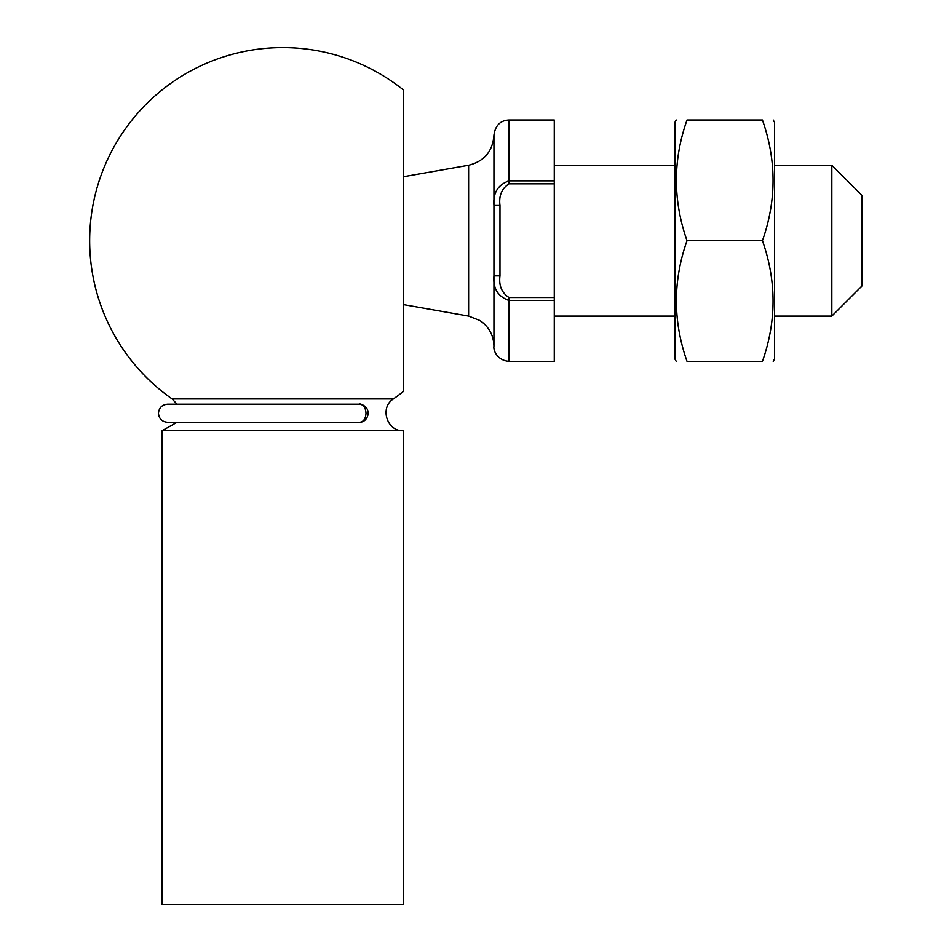 <?xml version="1.0" encoding="UTF-8"?>
<svg xmlns="http://www.w3.org/2000/svg" width="952" height="952" viewBox="0 0 952 952"><rect width="100%" height="100%" fill="white"/><g stroke="black" fill="none" stroke-linecap="round" stroke-linejoin="round"><path stroke-width="1.43" d="M554.266 297.524L554.266 361.355L509.011 361.355C496.765 360.368 493.184 349.884 493.933 346.266L493.933 205.489C492.898 192.97 497.92 184.759 509.011 180.844L554.266 180.844L554.266 183.831L509.011 183.831C501.728 188.532 498.717 195.755 499.967 205.489L499.967 275.866C498.705 285.588 501.728 292.811 509.011 297.524L554.266 297.524L554.266 183.831M509.011 183.831L509.011 120C500.359 120.404 495.337 125.426 493.933 135.089L493.933 205.489L499.967 205.489M861.988 195.422L861.988 285.933L831.822 316.1L831.822 165.255L861.988 195.422M554.266 165.255L674.944 165.255M774.5 165.255L831.822 165.255M509.011 120L554.266 120L554.266 180.844M493.933 135.089C492.767 151.249 484.33 161.305 468.61 165.255L468.61 316.1L479.891 320.515L482.652 322.526C489.971 328.749 493.731 336.663 493.933 346.266M403.422 176.751L468.61 165.255M554.266 300.511L509.011 300.511C497.908 296.584 492.874 288.373 493.933 275.866L499.967 275.866M403.422 904.4L162.066 904.4L162.066 430.744L403.422 430.744L403.422 904.4M403.422 430.744C386.952 431.684 379.36 407.575 393.39 398.912L172.098 398.912L177.036 404.195M172.098 398.912A193.077 193.077 0 0 1 117.167 141.348A193.077 193.077 0 0 1 403.422 89.952L403.422 391.403A193.077 193.077 0 0 1 393.39 398.912M676.229 361.355L674.944 359.118L674.944 122.237L676.229 120M687.011 120C672.874 120 672.874 120 687.011 120C672.862 160.126 672.862 200.348 687.011 240.677C672.862 280.804 672.862 321.026 687.011 361.355C672.874 361.355 672.874 361.355 687.011 361.355L762.433 361.355C776.57 361.355 776.57 361.355 762.433 361.355C776.582 321.229 776.582 281.007 762.433 240.677C776.582 200.563 776.582 160.329 762.433 120C776.57 120 776.57 120 762.433 120L687.011 120M687.011 240.677L762.433 240.677M773.214 361.355L774.5 359.118L774.5 122.237L773.214 120M365.996 413.251C365.627 407.765 363.569 404.743 359.832 404.195L167.492 404.195C161.995 404.731 158.984 407.753 158.448 413.251C158.984 418.749 161.995 421.76 167.492 422.295L359.82 422.295C363.569 421.76 365.627 418.749 365.996 413.251M509.011 297.524L509.011 361.355M554.266 316.1L674.944 316.1M774.5 316.1L831.822 316.1M403.422 304.604L468.61 316.1M167.492 422.295L177.036 422.295L162.066 430.744M359.832 404.195C358.547 403.065 368.733 405.826 367.984 413.251C368.519 413.085 367.401 421.95 359.797 422.295"/></g></svg>
